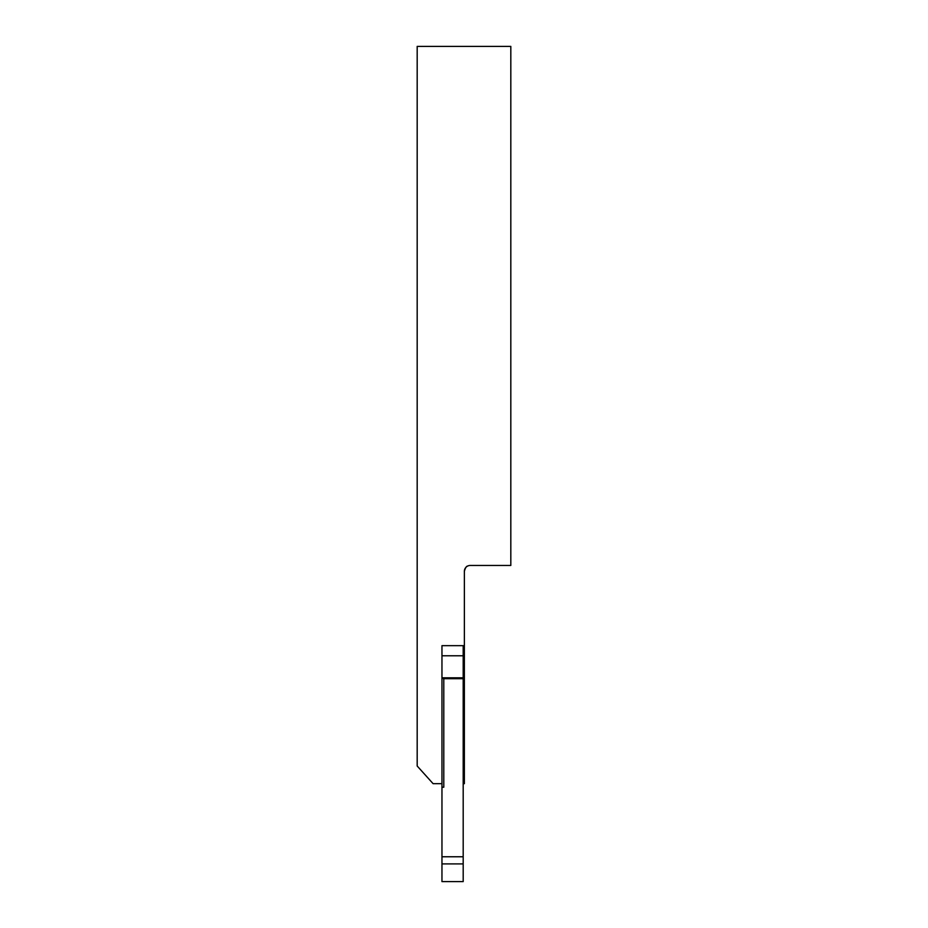<?xml version="1.0" encoding="UTF-8"?>
<svg xmlns="http://www.w3.org/2000/svg" width="928" height="928" viewBox="0 0 928 928"><rect width="100%" height="100%" fill="white"/><g stroke="black" fill="none" stroke-linecap="round" stroke-linejoin="round"><path stroke-width="1.39" d="M464.371 571.346C465.288 567.89 466.39 566.115 467.7 566.045C466.39 566.115 465.288 567.878 464.371 571.346L464.371 645.668L441.96 645.668L441.96 783.684L433.109 783.684L417.182 766.006L417.182 46.4L510.818 46.4L510.818 565.454L470.264 565.454A5.893 5.893 0 0 0 464.371 571.346M463.188 783.684L464.371 783.684L464.371 645.668M463.188 683.356L464.371 683.356M463.188 709.955L464.371 709.955M463.188 754.197L464.371 754.197M463.188 645.668L463.188 655.771L441.96 655.771L441.96 645.668M441.96 863.91L441.96 881.6L463.188 881.6L463.188 863.91L441.96 863.91L441.96 783.684M463.188 655.771L463.188 863.91M463.188 678.693L443.793 678.693L443.793 787.222L441.96 787.222M443.793 678.693L441.96 678.113M463.188 856.764L441.96 856.764M463.188 676.083L464.371 676.083M463.188 715.233L464.371 715.233M463.188 748.919L464.371 748.919M463.188 677.811L441.96 677.811"/></g></svg>
